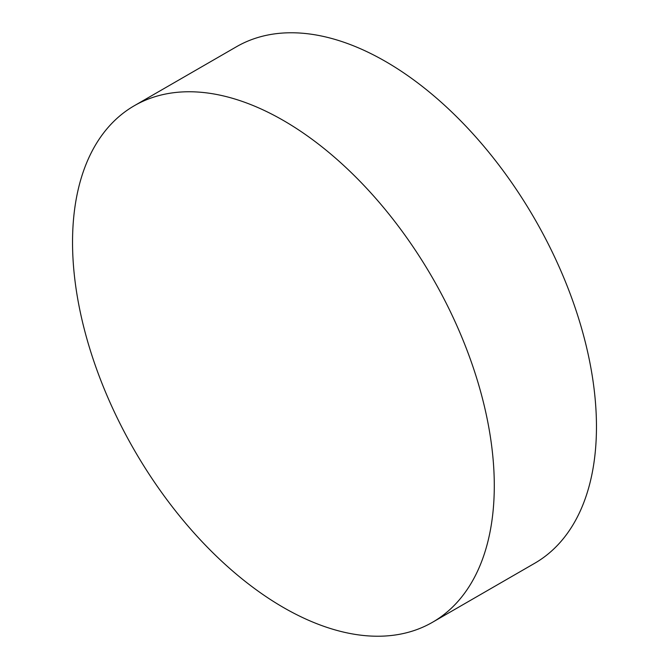 <?xml version="1.0" encoding="UTF-8"?>
<svg xmlns="http://www.w3.org/2000/svg" width="669" height="669" viewBox="0 0 669 669"><rect width="100%" height="100%" fill="white"/><g stroke="black" fill="none" stroke-linecap="round" stroke-linejoin="round"><path stroke-width="1" d="M432.525 622.262L534.698 563.273A298.223 172.184 -120 0 0 596.464 426.755A298.223 172.184 -120 0 0 385.587 61.506A298.223 172.184 -120 0 0 236.475 46.738L134.302 105.727A298.223 172.184 -120 0 0 72.536 242.245A298.223 172.184 -120 0 0 283.413 607.494A298.223 172.184 -120 0 0 432.525 622.262A298.223 172.184 -120 0 0 494.291 485.744A298.223 172.184 -120 0 0 485.226 409.913A298.223 172.184 -120 0 0 344.56 166.255A298.223 172.184 -120 0 0 283.413 120.495A298.223 172.184 -120 0 0 134.302 105.727"/></g></svg>
